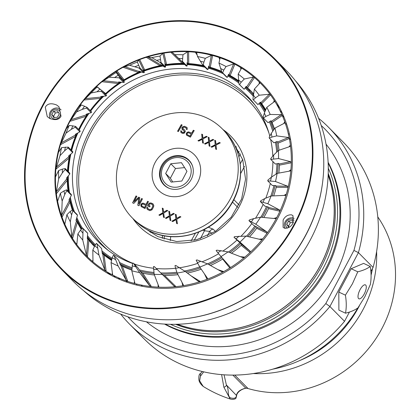 <?xml version="1.0" encoding="UTF-8"?>
<svg xmlns="http://www.w3.org/2000/svg" width="420" height="420" viewBox="0 0 420 420"><rect width="100%" height="100%" fill="white"/><g stroke="black" fill="none" stroke-linecap="round" stroke-linejoin="round"><path stroke-width="0.63" d="M377.78 216.909A113.395 104.554 135.3 0 1 371.448 344.92A113.395 104.554 135.3 0 1 247.758 388.447L247.664 388.154L245.768 388.132L232.869 375.097M253.281 373.543A113.395 104.554 -44.7 0 0 376.609 251.559M224.054 374.808L226.396 384.993C229.42 389.067 226.968 395.441 230.213 397.798C234.371 398.947 236.455 398.076 236.46 395.173C237.227 391.876 240.329 389.529 245.768 388.132L247.753 388.447M221.618 374.624L223.86 387.193L230.176 399C234.176 400.076 236.208 398.276 235.924 398.249L236.675 395.677C236.203 395.845 237.436 390.217 245.663 388.258M236.675 395.677L226.396 384.993A1.922 0.845 147.2 0 1 225.671 386.3A1.922 0.845 147.2 0 1 223.86 387.193M230.176 399C220.642 395.887 211.649 391.687 203.191 386.405L199.637 380.83L200.419 376.231L203.674 371.826M203.191 386.405C200.534 384.111 199.091 381.827 198.865 379.559C198.691 375.79 199.216 373.795 200.45 373.58L200.419 376.231M299.45 360.67A109.552 101.01 -44.7 0 0 359.399 305.77M150.339 232.312A61.504 56.705 135.3 0 1 149.42 230.9M235.106 146.144A61.504 56.705 135.3 0 1 236.507 147.079M170.247 240.65A78.414 72.303 135.3 0 1 170.767 236.607M200.429 238.607L204.477 230.78L209.738 231.457A3.843 3.544 135.3 0 1 213.218 229.215L215.402 231.425M132.61 263.256A101.698 93.765 135.3 0 1 129.318 261.797A101.698 93.765 135.3 0 1 90.825 132.542A101.698 93.765 135.3 0 1 223.75 83.449A101.698 93.765 135.3 0 1 268.947 133.098M136.001 264.6A101.698 93.765 135.3 0 1 134.006 263.828M108.318 250.472A103.556 95.482 135.3 0 1 95.949 120.782A103.556 95.482 135.3 0 1 224.616 81.816A103.556 95.482 135.3 0 1 255.124 105.257M208.367 227.231L213.218 229.215M202.954 230.191L204.477 230.78A3.843 1.344 108.9 0 0 205.013 229.142M183.131 318.969A149.299 137.66 -44.7 0 0 305.891 235.032A149.299 137.66 -44.7 0 0 322.796 180.815M295.365 80.708A149.299 137.66 135.3 0 1 310.454 239.647A149.299 137.66 -44.7 0 1 83.328 290.441M120.682 314.081A139.949 129.04 -44.7 0 0 129.586 324.167A139.949 129.04 -44.7 0 0 329.899 306.506L358.423 252.625L353.939 250.43L325.81 303.555A136.106 125.496 -44.7 0 1 127.869 316.817M353.939 250.43A136.106 125.496 -44.7 0 0 321.253 125.533M349.435 312.055L344.542 321.305L329.899 306.506L325.81 303.555M328.582 127.334L343.224 142.133A139.949 129.04 135.3 0 1 373.065 267.43L358.423 252.625A139.949 129.04 -44.7 0 0 328.582 127.334A139.949 129.04 -44.7 0 0 318.596 118.314M344.542 321.305A139.949 129.04 135.3 0 1 144.228 338.971L129.586 324.167M373.065 267.43L370.876 271.567M272.654 369.185A119.254 109.956 -44.7 0 0 357.851 307.933M372.503 268.495A119.254 109.956 135.3 0 1 371.075 275.158M132.568 263.456A104.186 96.064 -44.7 0 1 98.595 241.983A104.186 96.064 -44.7 0 1 84.856 127.648A104.186 96.064 135.3 0 1 246.74 95.445A104.186 96.064 135.3 0 1 269.803 136.148M270.606 139.472A104.186 96.064 135.3 0 1 272.816 156.088M272.916 161.569A104.186 96.064 135.3 0 1 271.577 176.999M270.312 183.44A104.186 96.064 135.3 0 1 265.85 197.999M263.151 204.377A104.186 96.064 135.3 0 1 260.479 209.78A104.186 96.064 -44.7 0 1 255.633 218.043M134.19 264.017A104.186 96.064 -44.7 0 0 153.526 268.259M156.298 268.532A104.186 96.064 -44.7 0 0 175.607 268.264L177.146 273.063A114.314 105.399 135.3 0 0 185.252 271.472L198.471 281.384L200.429 281.568A122.577 113.017 135.3 0 1 182.794 285.752A122.577 113.017 135.3 0 1 175.97 286.65L174.059 286.115L162.283 274.423A114.314 105.399 135.3 0 1 154.156 274.318L153.505 266.558A106.89 98.558 -44.7 0 0 154.334 266.606L162.283 274.423M179.55 267.755A104.186 96.064 -44.7 0 0 197.694 263.361M202.251 261.707A104.186 96.064 -44.7 0 0 218.615 253.722M223.146 250.882A104.186 96.064 -44.7 0 0 236.896 240.167M241.211 236.019A104.186 96.064 -44.7 0 0 251.837 223.555M88.998 113.363A108.46 100.002 135.3 0 0 81.254 125.963A108.46 100.002 -44.7 0 0 79.202 130.032M77.863 132.935A108.46 100.002 -44.7 0 0 71.694 150.617M70.864 154.072A108.46 100.002 -44.7 0 0 68.439 171.833M68.313 175.854A108.46 100.002 -44.7 0 0 69.484 192.654M70.324 197.337A108.46 100.002 -44.7 0 0 74.466 211.848M76.813 217.571A108.46 100.002 -44.7 0 0 82.425 228.223M87.496 235.672A108.46 100.002 -44.7 0 0 95.408 244.834M101.918 250.845A108.46 100.002 -44.7 0 0 112.067 258.232M119.448 262.421A108.46 100.002 -44.7 0 0 131.828 267.661M139.309 269.892A108.46 100.002 -44.7 0 0 153.788 272.454M160.766 272.927A108.46 100.002 -44.7 0 0 176.804 272.228M184.569 271A108.46 100.002 -44.7 0 0 199.663 266.921M207.506 263.86A108.46 100.002 -44.7 0 0 221.188 256.804M228.438 252.047A108.46 100.002 -44.7 0 0 239.809 242.849M246.472 236.224A108.46 100.002 -44.7 0 0 254.966 225.965M260.81 217.229A108.46 100.002 -44.7 0 0 264.08 211.465A108.46 100.002 135.3 0 0 266.522 206.572M90.689 111.032A108.46 100.002 135.3 0 1 103.782 96.217M105.667 94.453A108.46 100.002 135.3 0 1 121.564 82.231M123.606 80.955A108.46 100.002 135.3 0 1 141.572 72.02M143.808 71.174A108.46 100.002 135.3 0 1 162.928 66.024M165.27 65.646A108.46 100.002 135.3 0 1 184.711 64.502M187.058 64.612A108.46 100.002 135.3 0 1 205.107 67.305M208.22 68.124A108.46 100.002 135.3 0 1 223.193 73.689M227.834 76.025A108.46 100.002 135.3 0 1 238.812 82.971M245.044 87.98A108.46 100.002 135.3 0 1 253.16 96.044M259.093 103.457A108.46 100.002 135.3 0 1 264.642 112.156M269.367 121.795A108.46 100.002 135.3 0 1 272.69 130.951M275.42 142.191A108.46 100.002 135.3 0 1 276.685 151.82M276.974 163.748A108.46 100.002 135.3 0 1 276.145 173.88M273.966 185.525A108.46 100.002 135.3 0 1 270.832 196.051M88.211 113.61A109.384 100.853 135.3 0 0 80.729 125.853A109.384 100.853 -44.7 0 0 78.813 129.638M77.102 133.35A109.384 100.853 -44.7 0 0 71.232 150.15M70.145 154.67A109.384 100.853 -44.7 0 0 67.851 171.239M67.672 176.647A109.384 100.853 -44.7 0 0 68.67 191.825M69.804 198.319A109.384 100.853 -44.7 0 0 73.195 210.562M81.59 229.058A110.323 101.719 -44.7 0 1 76.461 218.747A109.384 100.853 -44.7 0 0 81.816 228.832M87.386 236.975A109.384 100.853 -44.7 0 0 94.883 245.616M102.097 252.236A109.384 100.853 -44.7 0 0 111.725 259.198M119.952 263.828A109.384 100.853 -44.7 0 0 131.749 268.763M140.159 271.226A109.384 100.853 -44.7 0 0 153.993 273.604M161.952 274.097A109.384 100.853 -44.7 0 0 177.287 273.336M185.871 271.934A109.384 100.853 -44.7 0 0 200.351 267.939M208.829 264.584A109.384 100.853 -44.7 0 0 221.996 257.717M229.792 252.556A109.384 100.853 -44.7 0 0 240.765 243.611M247.826 236.534A109.384 100.853 -44.7 0 0 256.074 226.49M262.143 217.345A109.384 100.853 -44.7 0 0 265.109 212.079A109.384 100.853 135.3 0 0 267.713 206.845M90.337 110.67A109.384 100.853 135.3 0 1 102.984 96.296M105.315 94.101A109.384 100.853 135.3 0 1 120.766 82.147M123.291 80.556A109.384 100.853 135.3 0 1 140.789 71.757M143.577 70.686A109.384 100.853 135.3 0 1 162.183 65.567M165.139 65.069A109.384 100.853 135.3 0 1 184.034 63.84M187.052 63.961A109.384 100.853 135.3 0 1 204.157 66.35M208.362 67.405A109.384 100.853 135.3 0 1 221.855 72.214M228.149 75.275A109.384 100.853 135.3 0 1 238.66 81.795M245.548 87.229A109.384 100.853 135.3 0 1 250.688 92.043A109.384 100.853 135.3 0 1 253.265 94.763M259.791 102.764A109.384 100.853 135.3 0 1 265.083 110.885M270.249 121.202A109.384 100.853 135.3 0 1 273.462 129.827M276.46 141.755A109.384 100.853 135.3 0 1 277.736 150.943M278.124 163.522A109.384 100.853 135.3 0 1 277.379 173.366M275.168 185.54A109.384 100.853 135.3 0 1 272.129 195.941M250.688 92.043L252.399 93.781A109.384 100.853 135.3 0 1 253.276 94.673M260.033 102.522A109.384 100.853 135.3 0 1 265.346 110.203M271.11 120.997A109.384 100.853 135.3 0 1 274.255 128.819M131.744 269.887A109.384 100.853 135.3 0 1 120.335 264.884L122.33 266.248A110.323 101.719 -44.7 0 0 131.749 270.044M111.568 259.718A109.384 100.853 135.3 0 1 102.139 252.556M364.24 293.947A7.686 2.819 115.1 0 0 365.715 285.091A7.686 2.819 115.1 0 0 360.05 289.716A7.686 2.819 115.1 0 0 358.575 298.573A7.686 2.819 115.1 0 0 364.24 293.947M364.954 296.557L370.33 284.503C371.364 278.99 371.327 272.984 370.23 266.48C367.143 268.753 362.99 270.532 357.772 271.808L352.396 283.862L345.408 295.16C346.505 301.67 346.537 307.676 345.503 313.183C350.721 311.908 354.879 310.128 357.966 307.855L364.954 296.557M370.23 266.48L363.626 263.387L351.162 268.716L357.772 271.808M345.408 295.16L338.798 292.068L351.162 268.716M345.503 313.183L338.893 310.096L338.798 292.068M263.807 217.487A110.323 101.719 -44.7 0 0 268.527 208.614L268.674 207.48L279.625 210L279.904 211.234A122.577 113.017 135.3 0 1 276.791 217.544L275.357 218.594L260.521 217.203A114.314 105.399 135.3 0 1 255.796 224.212L248.934 220.626A106.89 98.558 -44.7 0 0 249.448 219.922L253.649 218.61L260.521 217.203M249.527 236.927A110.323 101.719 -44.7 0 0 256.657 228.249L256.972 227.204L266.973 231.992L267.052 233.226A122.577 113.017 135.3 0 1 262.741 238.859L261.072 239.657L245.968 236.108A114.314 105.399 135.3 0 1 239.962 242.099L233.972 237.211A106.89 98.558 -44.7 0 0 234.612 236.623L245.968 236.108M231.483 253.202A110.323 101.719 -44.7 0 0 241.154 245.311L241.605 244.393L250.22 251.244L250.105 252.43A122.577 113.017 135.3 0 1 244.781 257.14L242.949 257.639L228.029 251.89A114.314 105.399 135.3 0 1 221.004 256.594L216.127 250.603A106.89 98.558 -44.7 0 0 216.862 250.152L228.029 251.89M221.004 256.594L230.097 266.905L229.803 268.012A122.577 113.017 135.3 0 1 223.703 271.588L221.771 271.756L207.491 263.849A114.314 105.399 135.3 0 1 199.757 267.067L196.177 260.206A106.89 98.558 -44.7 0 0 196.98 259.912L207.491 263.849M210.462 265.482A110.323 101.719 -44.7 0 0 222.684 259.061L222.989 258.846M199.757 267.067L207.485 278.297L207.034 279.279A122.577 113.017 135.3 0 1 200.429 281.568L191.137 275.877M187.404 273.084A110.323 101.719 -44.7 0 0 201.217 269.194M162.955 275.216L164.598 275.494A110.323 101.719 -44.7 0 0 177.986 274.669M154.156 274.318L158.802 286.482L158.146 287.138A122.577 113.017 135.3 0 1 151.394 286.608L149.604 285.731L139.587 272.57A114.314 105.399 135.3 0 1 131.796 270.769L132.652 263.036A106.89 98.558 -44.7 0 0 133.439 263.251L138.043 267.908L140.679 272.039L142.795 273.137A110.323 101.719 -44.7 0 0 154.408 274.979M131.796 270.769L134.867 282.917L134.159 283.379A122.577 113.017 135.3 0 1 127.78 281.447A122.577 113.017 135.3 0 1 116.471 276.917A122.577 113.017 135.3 0 1 111.893 274.638A122.577 113.017 135.3 0 1 106.16 271.388L104.806 269.918L98.931 254.993A114.314 105.399 -44.7 0 1 92.809 250.11L94.789 245.753L96.416 243.338A106.89 98.558 -44.7 0 0 97.02 243.868L101.624 248.519L102.26 253.507L104.092 255.129A110.323 101.719 -44.7 0 0 111.416 260.279M92.809 250.11L92.978 261.245L92.311 261.303A122.577 113.017 135.3 0 1 87.481 256.872L86.42 255.181L82.745 240.035A114.314 105.399 -44.7 0 1 77.884 233.903L80.556 230.092L82.624 228.029A106.89 98.558 -44.7 0 0 83.092 228.679L87.696 233.336L87.266 238.429L88.888 240.266A110.323 101.719 -44.7 0 0 94.364 246.419M77.884 233.903L76.86 244.088L76.267 243.952A122.577 113.017 135.3 0 1 72.555 238.539L71.82 236.686L70.313 221.776A114.314 105.399 -44.7 0 1 66.916 214.662L70.14 211.543L72.56 209.921A106.89 98.558 -44.7 0 0 72.875 210.667L77.48 215.318L75.999 220.3L77.369 222.306A110.323 101.719 -44.7 0 0 81.249 229.399M66.916 214.662L64.948 223.655L64.475 223.346A122.577 113.017 135.3 0 1 62.034 217.182L61.651 215.24L62.176 201.017A114.314 105.399 -44.7 0 1 60.396 193.232L64.003 190.916L66.665 189.803A106.89 98.558 -44.7 0 0 66.812 190.612L71.416 195.263L68.959 199.915L70.051 202.031A110.323 101.719 -44.7 0 0 72.35 210.058M60.396 193.232L57.766 200.839L57.44 200.377A122.577 113.017 135.3 0 1 56.38 193.741L56.348 191.783L58.684 178.663A114.314 105.399 -44.7 0 1 58.601 170.546L62.407 169.108L65.2 168.556A106.89 98.558 -44.7 0 0 65.174 169.391L69.778 174.048L66.444 178.159L66.969 178.689L67.252 180.338A110.323 101.719 -44.7 0 0 68.066 191.216M58.601 170.546L55.619 176.642L55.471 176.064A122.577 113.017 135.3 0 1 55.839 169.234L59.997 155.694A114.314 105.399 -44.7 0 1 61.609 147.599L68.229 147.116A106.89 98.558 -44.7 0 0 68.03 147.94L72.634 152.591L68.565 155.988L69.095 156.518L69.085 158.167A110.323 101.719 -44.7 0 0 67.468 170.851M61.609 147.599L58.611 152.119L58.653 151.457A122.577 113.017 135.3 0 1 60.433 144.737L66.05 133.114A114.314 105.399 -44.7 0 1 69.295 125.396L75.616 126.404A106.89 98.558 -44.7 0 0 75.254 127.186L79.858 131.838L75.238 134.374L75.763 134.904L75.479 136.484A110.323 101.719 -44.7 0 0 70.97 149.888M69.295 125.396L66.612 128.336L66.854 127.633A122.577 113.017 135.3 0 1 69.967 121.322L76.587 111.909A114.314 105.399 -44.7 0 1 81.317 104.9L87.04 107.342A106.89 98.558 -44.7 0 0 86.525 108.04L91.13 112.697L86.163 114.251L86.688 114.781L86.153 116.245A110.323 101.719 -44.7 0 0 78.624 129.444M81.317 104.9L79.249 106.349L79.706 105.641A122.577 113.017 135.3 0 1 84.016 100.007L91.145 93.004A114.314 105.399 -44.7 0 1 97.151 87.014L102.002 90.752A106.89 98.558 -44.7 0 0 101.362 91.34L105.966 95.996L100.868 96.511L101.393 97.041L100.637 98.327A110.323 101.719 -44.7 0 0 90.179 110.513M97.151 87.014L96.012 87.092L96.658 86.436A122.577 113.017 135.3 0 1 101.976 81.727L109.085 77.222A114.314 105.399 -44.7 0 1 116.109 72.518L119.847 77.364A106.89 98.558 -44.7 0 0 119.112 77.816L123.716 82.467L118.708 81.921L119.233 82.451L118.304 83.522A110.323 101.719 -44.7 0 0 105.609 93.555L104.627 93.944M122.987 80.042L116.135 71.431L116.96 70.854A122.577 113.017 135.3 0 1 123.055 67.279L129.623 65.263A114.314 105.399 -44.7 0 1 137.356 62.045L139.797 67.757A106.89 98.558 -44.7 0 0 138.994 68.056L143.598 72.713L138.899 71.117L139.424 71.647L138.374 72.466A110.323 101.719 -44.7 0 0 124.073 79.805L122.987 80.042L122.462 79.511L124.451 82.016L119.847 77.364M143.535 70.035L138.752 60.039L139.724 59.582A122.577 113.017 135.3 0 1 146.333 57.299L147.767 56.952L151.862 57.64A114.314 105.399 -44.7 0 1 159.968 56.049L160.981 62.36A106.89 98.558 -44.7 0 0 160.146 62.486L164.75 67.142L160.566 64.58L161.091 65.111L159.973 65.651A110.323 101.719 -44.7 0 0 144.701 69.972L143.535 70.035L143.01 69.505L144.401 72.413L139.797 67.757M165.38 64.365L162.866 53.419L163.963 53.114A122.577 113.017 135.3 0 1 170.793 52.216L172.179 52.222L174.83 54.689A114.314 105.399 -44.7 0 1 182.957 54.794L182.469 61.404A106.89 98.558 -44.7 0 0 181.64 61.357L186.244 66.013L182.758 62.59L183.283 63.121L182.159 63.373A110.323 101.719 -44.7 0 0 166.577 64.491L165.38 64.365L164.855 63.835L165.585 67.016L160.981 62.36M203.432 65.615A110.323 101.719 -44.7 0 0 188.748 63.593L187.561 63.273L187.43 51.854L188.612 51.728A122.577 113.017 135.3 0 1 195.363 52.259L196.628 52.605L197.526 56.543A114.314 105.399 -44.7 0 1 205.312 58.343L203.879 62.139L203.322 64.932A106.89 98.558 -44.7 0 0 202.54 64.712L197.526 56.543M221.54 71.327A110.323 101.719 -44.7 0 0 210.252 67.321L209.113 66.806L211.37 55.419L212.599 55.487A122.577 113.017 135.3 0 1 218.978 57.419A122.577 113.017 135.3 0 1 230.291 61.95A122.577 113.017 135.3 0 1 234.869 64.229A122.577 113.017 135.3 0 1 240.597 67.478A122.577 113.017 135.3 0 1 254.452 77.564A122.577 113.017 135.3 0 1 259.276 81.995A122.577 113.017 135.3 0 1 270.491 94.915A122.577 113.017 135.3 0 1 274.207 100.328L274.418 101.651L266.795 107.336A114.314 105.399 135.3 0 1 270.197 114.45L265.834 116.424L263.419 118.046A106.89 98.558 -44.7 0 0 263.104 117.301L264.353 113.085L266.795 107.336M238.523 80.692A110.323 101.719 -44.7 0 0 230.144 75.511L228.564 74.282L227.241 77.443L222.637 72.786A106.89 98.558 -44.7 0 0 221.928 72.403L218.951 63.116L220.054 58.086L218.978 57.419L219.713 59.477M253.402 93.497A110.323 101.719 -44.7 0 0 251.811 91.849A110.323 101.719 -44.7 0 0 247.553 87.806L246.094 86.415L244.162 89.282L239.558 84.625A106.89 98.558 -44.7 0 0 238.954 84.1L243.558 88.757A106.89 98.558 -44.7 0 1 244.162 89.282M265.592 109.604A110.323 101.719 -44.7 0 0 261.718 103.667L260.411 102.144L257.959 104.591L253.355 99.939A106.89 98.558 -44.7 0 0 252.882 99.288L254.363 89.082A114.314 105.399 135.3 0 1 259.229 95.209L255.423 97.87L253.355 99.939M274.37 128.688A110.323 101.719 -44.7 0 0 272.029 122.404L271.415 121.306L281.29 114.681L282.287 115.521A122.577 113.017 135.3 0 1 284.729 121.684L284.587 123.097L274.937 128.095A114.314 105.399 135.3 0 1 276.717 135.881L271.976 137.051L269.309 138.159A106.89 98.558 -44.7 0 0 269.162 137.356L271.241 133.423L274.937 128.095M278.995 150.245A110.323 101.719 -44.7 0 0 278.024 143.199L277.599 142.028L288.472 137.498L289.322 138.484A122.577 113.017 135.3 0 1 290.383 145.126L289.889 146.554L278.429 150.449A114.314 105.399 135.3 0 1 278.512 158.566L270.774 159.406A106.89 98.558 -44.7 0 0 270.8 158.571L273.625 155.096L278.429 150.449M278.828 173.077A110.323 101.719 -44.7 0 0 279.447 165.139L279.216 163.942L290.614 161.695L291.291 162.803A122.577 113.017 135.3 0 1 290.923 169.633L290.084 171.003L277.116 173.418A114.314 105.399 135.3 0 1 275.504 181.514L267.745 180.852A106.89 98.558 -44.7 0 0 267.95 180.028L271.383 177.156L277.116 173.418M273.709 195.857A110.323 101.719 -44.7 0 0 276.234 187.262L276.197 186.076L287.621 186.218L288.104 187.409A122.577 113.017 135.3 0 1 286.325 194.129A122.577 113.017 135.3 0 1 279.904 211.234L268.527 208.614M256.972 227.204L253.538 225.278L248.934 220.626M241.605 244.393L233.972 237.211M252.478 92.531A110.323 101.719 -44.7 0 0 245.941 86.636M238.581 81.181A110.323 101.719 -44.7 0 0 228.202 75.143M271.415 121.306L270.889 120.776L268.023 122.703L263.419 118.046M277.599 142.028L277.074 141.498L273.913 142.816L269.309 138.159M279.216 163.942L278.691 163.406L275.378 164.062L270.774 159.406M276.197 186.076L275.672 185.546L272.349 185.504L267.745 180.852M268.674 207.48L268.149 206.945L264.962 206.215L260.358 201.558A106.89 98.558 -44.7 0 0 260.726 200.781L264.632 198.639L271.058 195.998A114.314 105.399 135.3 0 1 267.818 203.721L260.358 201.558M266.973 231.992L255.796 224.212M279.625 210L267.818 203.721M283.983 195.416L286.325 194.129L285.169 195.374L271.058 195.998M285.49 195.274L285.169 195.374M275.678 218.558L275.357 218.594M273.913 218.447L276.791 217.544A122.577 113.017 135.3 0 1 267.052 233.226L256.657 228.249M261.366 239.673L261.072 239.657M250.22 251.244L239.962 242.099M259.234 239.216L262.741 238.859A122.577 113.017 135.3 0 1 250.105 252.43L241.154 245.311M240.445 256.662L244.781 257.14A122.577 113.017 135.3 0 1 229.803 268.012L222.684 259.061M217.996 269.656L223.703 271.588A122.577 113.017 135.3 0 1 207.034 279.279L204.456 273.903M183.419 285.059L177.146 273.063M183.367 284.918L182.794 285.752L182.012 282.334M164.598 275.494L175.97 286.65A122.577 113.017 135.3 0 1 158.146 287.138L158.12 284.681M142.795 273.137L151.394 286.608A122.577 113.017 135.3 0 1 134.159 283.379L134.521 281.558M122.33 266.248L127.78 281.447L126.179 280.25L118.157 265.997A114.314 105.399 -44.7 0 1 111.048 262.584L112.224 257.838L113.342 255.176A106.89 98.558 -44.7 0 0 114.051 255.559L118.655 260.216L120.33 264.878M112.581 274.596L111.048 262.584M112.602 274.381L111.893 274.638L112.455 273.289M104.092 255.129L106.16 271.388A122.577 113.017 135.3 0 1 92.311 261.303L92.967 260.327M88.888 240.266L87.481 256.872A122.577 113.017 135.3 0 1 76.267 243.952L76.939 243.28M77.369 222.306L72.555 238.539A122.577 113.017 135.3 0 1 64.475 223.346L65.111 222.915M70.051 202.031L62.034 217.182A122.577 113.017 135.3 0 1 57.44 200.377L58.007 200.141M67.252 180.338L56.38 193.741A122.577 113.017 135.3 0 1 55.471 176.064L55.949 175.97M69.085 158.167L55.839 169.234A122.577 113.017 135.3 0 1 58.653 151.457L59.047 151.457M75.479 136.484L60.433 144.737A122.577 113.017 135.3 0 1 66.854 127.633L67.179 127.712M86.153 116.245L69.967 121.322A122.577 113.017 135.3 0 1 79.706 105.641L80.036 105.798M100.637 98.327L84.016 100.007A122.577 113.017 135.3 0 1 96.658 86.436L105.609 93.555M116.135 71.431L116.109 72.518M118.304 83.522L101.976 81.727A122.577 113.017 135.3 0 1 116.96 70.854L124.073 79.805M138.752 60.039L137.356 62.045M138.374 72.466L123.055 67.279A122.577 113.017 135.3 0 1 139.724 59.582L144.701 69.972M162.866 53.419L159.968 56.049M159.973 65.651L146.333 57.299A122.577 113.017 135.3 0 1 163.963 53.114L166.577 64.491M187.43 51.854L182.957 54.794M182.159 63.373L170.793 52.216A122.577 113.017 135.3 0 1 188.612 51.728L188.748 63.593M211.37 55.419L205.312 58.343M197.169 55.083L195.363 52.259A122.577 113.017 135.3 0 1 212.599 55.487L210.252 67.321M229.089 74.812L233.636 63.956L226.065 66.528A114.314 105.399 -44.7 0 0 218.951 63.116M233.636 63.956L234.869 64.229L230.144 75.511M240.839 69.395L240.597 67.478L241.427 68.418L238.182 74.12A114.314 105.399 135.3 0 1 244.303 79.002L241.185 82.21L239.558 84.625M246.619 86.945L253.255 77.091L244.303 79.002M253.255 77.091L254.452 77.564L247.553 87.806M260.935 102.674L269.377 94.248L259.229 95.209M269.377 94.248L270.491 94.915L261.718 103.667M259.119 83.879L259.276 81.995L259.817 83.155L254.363 89.082M281.29 114.681L270.197 114.45M273.651 102.202L274.207 100.328A122.577 113.017 135.3 0 1 282.287 115.521L272.029 122.404M288.472 137.498L276.717 135.881M283.762 123.506L284.729 121.684A122.577 113.017 135.3 0 1 289.322 138.484L290.603 139.792M290.614 161.695L278.512 158.566M288.981 146.848L290.383 145.126A122.577 113.017 135.3 0 1 291.291 162.803L279.447 165.139M290.372 170.861L290.084 171.003M287.621 186.218L275.504 181.514M289.065 171.181L290.923 169.633A122.577 113.017 135.3 0 1 288.104 187.409L276.234 187.262M181.64 61.357L174.83 54.689M160.146 62.486L151.862 57.64M138.994 68.056L129.623 65.263M119.112 77.816L109.085 77.222M101.362 91.34L97.052 91.775L91.145 93.004M86.525 108.04L82.325 109.358L76.587 111.909M75.254 127.186L71.348 129.329L66.05 133.114M68.03 147.94L64.591 150.811L59.997 155.694M65.174 169.391L62.354 172.872L58.684 178.663M66.812 190.612L64.733 194.544L62.176 201.017M72.875 210.667L71.626 214.877L70.313 221.776M83.092 228.679L82.745 240.035M97.02 243.868L98.931 254.993M179.366 267.645A109.783 101.22 135.3 0 1 175.613 268.286L174.993 265.603A106.89 98.558 -44.7 0 0 175.828 265.477L185.252 271.472M133.439 263.251L139.587 272.57M226.065 66.528L223.75 70.124L222.637 72.786M238.954 84.1L238.182 74.12M114.051 255.559L118.157 265.997M209.113 66.806L208.588 66.276L207.931 69.584A106.89 98.558 -44.7 0 0 207.144 69.368L202.54 64.712M187.561 63.273L187.036 62.738L187.073 66.061L182.469 61.404M87.313 237.851A110.323 101.719 -44.7 0 0 94.385 246.388M105.966 95.996A106.89 98.558 -44.7 0 1 106.607 95.408L102.002 90.752M87.696 233.336A106.89 98.558 -44.7 0 1 87.229 232.685L82.624 228.029M77.48 215.318A106.89 98.558 -44.7 0 1 77.165 214.573L72.56 209.921M71.416 195.263A106.89 98.558 -44.7 0 1 71.269 194.46L66.665 189.803M69.778 174.048A106.89 98.558 -44.7 0 1 69.804 173.213L65.2 168.556M72.634 152.591A106.89 98.558 -44.7 0 1 72.833 151.767L68.229 147.116M79.858 131.838A106.89 98.558 -44.7 0 1 80.22 131.061L75.616 126.404M91.13 112.697A106.89 98.558 -44.7 0 1 91.644 111.998L87.04 107.342M124.451 82.016A106.89 98.558 -44.7 0 0 123.716 82.467M144.401 72.413A106.89 98.558 -44.7 0 0 143.598 72.713M165.585 67.016A106.89 98.558 -44.7 0 0 164.75 67.142M187.073 66.061A106.89 98.558 -44.7 0 0 186.244 66.013M207.931 69.584L203.322 64.932M227.241 77.443A106.89 98.558 -44.7 0 0 226.532 77.059L221.928 72.403M62.328 219.807A127.418 117.485 135.3 0 1 60.249 211.811M216.988 56.774A127.418 117.485 135.3 0 1 224.963 58.942M62.171 270.139L72.996 281.085A149.882 138.196 -44.7 0 0 109.982 307.115A149.882 138.196 -44.7 0 0 292.834 255.407A149.882 138.196 -44.7 0 0 286.12 70.277L275.294 59.33A149.882 138.196 -44.7 0 0 238.308 33.301A149.882 138.196 -44.7 0 0 55.456 85.008A149.882 138.196 -44.7 0 0 62.171 270.139A149.882 138.196 -44.7 0 0 99.157 296.168A149.882 138.196 -44.7 0 0 282.009 244.461A149.882 138.196 -44.7 0 0 275.294 59.33M42.919 105.914A149.268 137.629 -44.7 0 0 99.445 295.633A149.268 137.629 -44.7 0 0 294.546 223.555A149.268 137.629 -44.7 0 0 238.025 33.841A149.268 137.629 -44.7 0 0 42.919 105.914M284.513 228.197L283.106 227.351L283.122 220.028C285.065 216.358 287.884 214.631 291.58 214.846L292.997 215.702L293.05 223.094C291.018 226.795 288.173 228.491 284.513 228.197M49.581 118.361L47.24 116.571L45.287 107.258C47.329 103.572 51.119 102.821 56.648 105.011L58.994 106.811L61.021 116.193C59.052 119.831 55.235 120.556 49.581 118.361M69.668 121.102A123.391 113.767 -44.7 0 0 116.387 277.925A123.391 113.767 -44.7 0 0 277.667 218.347A123.391 113.767 -44.7 0 0 230.942 61.52A123.391 113.767 -44.7 0 0 69.668 121.102M147.908 228.905A63.305 58.364 -44.7 0 0 225.141 207.071A63.305 58.364 -44.7 0 0 222.306 128.877A63.305 58.364 -44.7 0 0 206.687 117.889A63.305 58.364 135.3 0 0 129.46 139.724A63.305 58.364 135.3 0 0 132.295 217.912A63.305 58.364 135.3 0 0 147.908 228.905M164.672 194.618A25.247 23.279 -44.7 0 0 197.673 182.432A25.247 23.279 -44.7 0 0 188.113 150.339A25.247 23.279 135.3 0 0 155.117 162.529A25.247 23.279 135.3 0 0 164.672 194.618M179.996 216.484L176.699 218.363L176.164 214.662L175.345 214.274L175.928 218.899L171.938 221.183L172.757 221.571L176.048 219.681L176.584 223.382L177.408 223.776L176.747 219.292L180.821 216.872L179.996 216.484M173.428 213.365L170.147 215.255L169.612 211.559L168.793 211.171L169.376 215.796L165.401 218.09L166.215 218.479L169.496 216.578L170.032 220.28L170.846 220.663L170.195 216.184L174.248 213.754L173.428 213.365M166.892 210.273L163.622 212.179L163.091 208.488L162.278 208.105L162.85 212.725L158.891 215.03L159.705 215.413L162.971 213.502L163.501 217.198L164.315 217.581L163.663 213.108L167.706 210.656L166.892 210.273M219.418 142.49L215.996 144.239L215.591 140.674L214.772 140.285L215.187 144.743L211.034 146.858L211.859 147.247L215.282 145.499L215.691 149.069L216.51 149.462L216.006 145.131L220.238 142.879L219.418 142.49M212.861 139.382L209.444 141.136L209.05 137.582L208.236 137.198L208.635 141.64L204.488 143.761L205.306 144.144L208.724 142.391L209.123 145.95L209.942 146.339L209.454 142.028L213.68 139.771L212.861 139.382M206.33 136.3L202.918 138.059L202.535 134.516L201.721 134.132L202.109 138.563L197.972 140.69L198.786 141.073L202.198 139.314L202.582 142.863L203.401 143.246L202.923 138.947L207.144 136.684L206.33 136.3M161.569 165.548A17.588 16.217 -44.7 0 0 168.226 187.903A17.588 16.217 -44.7 0 0 191.216 179.413A17.588 16.217 -44.7 0 0 184.559 157.054A17.588 16.217 -44.7 0 0 161.569 165.548M168.772 188.144A19.22 17.719 135.3 0 1 168.756 188.076A17.314 15.965 135.3 0 1 162.22 166.078A17.314 15.965 135.3 0 1 184.847 157.721A17.314 15.965 135.3 0 1 192.659 166.509M149.94 202.892L148.691 203.758L147.609 205.968L149.62 206.903L150.055 206.021L148.848 205.459L149.777 203.9L150.932 203.894L152.14 204.456L152.917 205.9L151.678 208.766L150.224 209.716L148.407 209.05L147.683 208.173L147.767 207.669L146.963 207.296L146.732 208.094L147.373 209.475L149.924 210.662L151.993 209.816L153.568 206.929L153.815 205.417L152.57 203.574L149.94 202.892M141.509 203.69L140.784 205.16L141.215 206.619L145.021 208.561L148.417 201.647L147.614 201.275L146.097 204.362L142.947 203.091L141.509 203.69M139.745 197.647L138.679 197.159L134.132 201.731L136.82 196.303L136.022 195.935L132.61 202.834L133.807 203.385L138.852 198.135L137.802 205.228L139.004 205.779L142.406 198.87L141.608 198.503L138.925 203.941L139.745 197.647M187.016 132.4L186.218 133.796L186.601 135.209L190.412 137.161L194.166 130.604L193.358 130.226L191.683 133.156L188.512 131.859L187.016 132.4M178.369 131.581L182.102 125.008L181.303 124.64L177.566 131.213L178.369 131.581M181.912 132.158L181.508 131.087L180.71 130.72L180.983 132.61L182.852 133.476L184.401 133.13L185.357 131.455L184.763 130.121L183.052 128.977L183.02 127.549L184.086 127.16L185.771 127.764L186.223 128.147L186.281 129.234L187.084 129.607L187.268 128.1L186.837 127.376L184.427 126.257L182.296 127.04L181.897 127.738L182.065 129.224L184.391 131.36L183.755 132.478L181.912 132.158M181.067 132.694L180.794 130.804L181.592 131.171M182.894 128.594L184.847 130.205M186.365 129.318L186.307 128.237L185.855 127.848M182.522 129.838L181.981 127.822L182.968 126.688L184.511 126.341L186.921 127.46M181.676 131.917L182.8 132.615L183.839 132.562L184.37 131.927L184.233 130.982M142.238 204.204L143.12 204.073L145.661 205.249L144.58 207.454L141.708 205.947L141.671 205.023L142.238 204.204M187.74 132.914L188.654 132.804L191.205 133.99L190.008 136.085L187.131 134.573L187.131 133.691L187.74 132.914M172.022 221.267L176.012 218.988L175.429 214.358L176.248 214.746M176.668 223.466L176.064 219.807M176.768 218.321L180.08 216.568L180.905 216.962M165.485 218.174L169.459 215.885L168.877 211.255L169.696 211.643M170.116 220.364L169.512 216.704M170.21 215.219L173.513 213.449L174.332 213.838M158.975 215.114L162.934 212.809L162.362 208.189L163.175 208.572M163.585 217.282L162.986 213.628M163.684 212.137L166.976 210.357L167.79 210.746M211.118 146.942L215.271 144.827L214.856 140.369L215.675 140.758M215.775 149.153L215.292 145.619M216.064 144.202L219.503 142.574L220.322 142.963M204.572 143.845L208.719 141.724L208.32 137.282L209.134 137.666M209.207 146.034L208.74 142.511M209.512 141.099L212.945 139.466L213.764 139.855M198.056 140.779L202.193 138.647L201.805 134.221L202.619 134.6M202.666 142.947L202.209 139.435M202.986 138.023L206.414 136.385L207.228 136.768M147.693 206.052L148.775 203.847L150.024 202.976L151.447 203.096L153.253 204.115M148.948 205.506L150.14 206.105M147.767 208.257L148.491 209.134L149.698 209.696L151.342 209.375L153.001 205.989L152.224 204.54M147.457 209.559L146.816 208.178L147.047 207.38L147.851 207.753M141.298 206.703L140.868 205.244L141.593 203.774L143.031 203.175L146.181 204.451L147.698 201.359L148.502 201.731M141.792 206.031L144.664 207.538L145.646 205.286M134.384 201.479L138.763 197.243L139.828 197.731M132.694 202.918L136.106 196.025L136.904 196.387M137.886 205.312L138.821 198.34M139.057 203.679L141.692 198.587L142.49 198.954M186.685 135.292L186.302 133.88L187.1 132.484L188.596 131.943L191.767 133.24L193.441 130.31L194.25 130.688M187.215 134.657L190.092 136.169L191.184 134.027M177.65 131.297L181.388 124.724L182.185 125.092M183.493 158.834A15.467 14.264 -44.7 0 0 163.275 166.299A15.467 14.264 -44.7 0 0 169.129 185.96A15.467 14.264 135.3 0 0 189.347 178.49A15.467 14.264 135.3 0 0 183.493 158.834M170.247 188.68A17.314 15.965 135.3 0 1 168.772 188.087M181.451 162.682L170.793 163.758L165.653 173.471L171.166 182.112L181.823 181.036L186.968 171.318L181.451 162.682M184.595 167.601L175.502 168.515L170.793 163.758M175.502 168.515L170.363 178.232L165.653 173.471M170.363 178.232L172.736 181.949M285.238 228.344A6.951 6.41 135.3 0 1 286.188 220.3A6.951 6.41 135.3 0 1 294.142 218.379M294.037 220.322A5.103 4.709 135.3 0 0 292.882 219.534A5.103 4.709 -44.7 0 0 286.424 221.629A5.103 4.709 -44.7 0 0 287.453 228.086M293.412 222.348L292.31 220.621L288.582 220.994L286.786 224.39L288.713 227.404L289.028 227.372M293.37 222.437L290.315 222.747L288.582 220.994M290.315 222.747L288.519 226.139L289.228 227.252M288.519 226.139L286.786 224.39M50.521 118.834A6.951 6.41 135.3 0 1 51.156 110.581A6.951 6.41 135.3 0 1 59.309 108.591A6.951 6.41 135.3 0 1 61.073 109.851M57.95 109.699A5.103 4.709 -44.7 0 0 51.277 112.166A5.103 4.709 -44.7 0 0 53.209 118.65A5.103 4.709 135.3 0 0 59.882 116.188A5.103 4.709 135.3 0 0 57.95 109.699M57.377 110.78L53.65 111.158L51.854 114.55L53.781 117.569L57.503 117.196L59.304 113.799L57.377 110.78M58.532 112.592L55.388 112.912L53.65 111.158M55.388 112.912L53.587 116.303L54.359 117.511M53.587 116.303L51.854 114.55M119.957 279.515A115.411 106.412 135.3 0 1 118.325 277.762M126.273 280.922A115.411 106.412 -44.7 0 0 127.013 282.224A115.411 106.412 -44.7 0 1 126.273 280.922M282.303 115.563A115.411 106.412 135.3 0 1 284.041 117.217M286.671 124.304A115.411 106.412 -44.7 0 0 285.38 123.543A115.411 106.412 -44.7 0 1 286.671 124.304M328.219 173.408A115.532 106.528 135.3 0 1 299.061 296.494A115.532 106.528 135.3 0 1 175.665 324.308M177.261 324.266A115.532 106.528 -44.7 0 0 298.016 295.439A115.532 106.528 -44.7 0 0 328.162 175.004M328.156 175.166A115.474 106.47 135.3 0 1 320.423 265.214A115.474 106.47 135.3 0 1 177.424 324.266M247.664 388.154L234.738 375.086M162.251 238.429A84.567 77.973 135.3 0 1 162.603 235.457M164.084 239.059A83.444 76.933 135.3 0 1 164.477 235.825M207.491 235.804L209.738 231.457L211.838 233.572M194.203 240.314L198.833 232.029M132.956 218.584A64.249 59.241 -44.7 0 0 155.258 237.61A64.249 59.241 -44.7 0 0 236.754 210.908A64.249 59.241 -44.7 0 0 222.968 129.549M240.387 153.914L238.917 156.728M242.618 159.416L240.235 163.805M244.503 166.42L240.634 173.554M239.053 204.928L233.825 199.642M237.767 207.391L232.533 202.094M228.149 75.269A119.254 109.956 135.3 0 1 228.805 75.448M78.797 223.834A119.254 109.956 135.3 0 1 78.619 223.151M328.115 162.283A119.254 109.956 135.3 0 1 326.456 269.577A119.254 109.956 135.3 0 1 164.546 324.082M165.275 324.125A119.254 109.956 -44.7 0 0 325.705 268.821A119.254 109.956 -44.7 0 0 328.151 163.018M110.675 275.042A119.254 109.956 135.3 0 1 109.137 273.137M93.681 245.627A119.254 109.956 135.3 0 1 92.93 243.569M170.489 324.308A117.332 108.181 -44.7 0 0 323.563 267.535A117.332 108.181 -44.7 0 0 328.277 168.231M248.388 89.801A119.254 109.956 135.3 0 1 250.441 90.573M277.778 106.328A119.254 109.956 135.3 0 1 279.668 107.888M326.036 144.149A126.945 117.044 135.3 0 1 335.029 274.727A126.945 117.044 135.3 0 1 146.433 321.804M288.33 133.817A119.254 109.956 135.3 0 1 289.448 134.169M136.852 285.112A119.254 109.956 135.3 0 1 136.516 283.988M252.31 93.686A117.332 108.181 135.3 0 1 253.328 94.117M280.171 110.927A117.332 108.181 135.3 0 1 281.993 112.56M115.327 277.421A117.332 108.181 135.3 0 1 113.715 275.578M118.246 277.725A115.411 106.412 -44.7 0 0 119.931 279.505M284.025 117.185A115.411 106.412 -44.7 0 0 282.266 115.484M278.024 143.199L289.322 138.484M200.309 61.215A109.783 101.22 135.3 0 1 203.879 62.139M178.689 58.464A109.783 101.22 135.3 0 1 182.438 58.606M156.608 60.317A109.783 101.22 135.3 0 1 160.367 59.677M135.02 66.707A109.783 101.22 135.3 0 1 138.626 65.31M114.875 77.348A109.783 101.22 135.3 0 1 118.172 75.248M97.052 91.775A109.783 101.22 135.3 0 1 99.892 89.072M82.325 109.358A109.783 101.22 135.3 0 1 84.588 106.166M71.348 129.329A109.783 101.22 135.3 0 1 72.933 125.79M64.591 150.811A109.783 101.22 135.3 0 1 65.431 147.079M62.354 172.872A109.783 101.22 135.3 0 1 62.407 169.108M64.733 194.544A109.783 101.22 135.3 0 1 64.003 190.916M71.626 214.877A109.783 101.22 135.3 0 1 70.14 211.543M82.73 232.99A109.783 101.22 135.3 0 1 80.556 230.092M97.555 248.084A109.783 101.22 135.3 0 1 94.789 245.753M271.241 133.423A109.783 101.22 135.3 0 1 271.976 137.051M273.625 155.096A109.783 101.22 135.3 0 1 273.567 158.855M271.383 177.156A109.783 101.22 135.3 0 1 270.548 180.884M264.632 198.639A109.783 101.22 135.3 0 1 263.046 202.178M253.649 218.61A109.783 101.22 135.3 0 1 251.386 221.797M238.928 236.192A109.783 101.22 135.3 0 1 236.082 238.891M221.099 250.614A109.783 101.22 135.3 0 1 217.807 252.714M200.954 261.256A109.783 101.22 135.3 0 1 197.347 262.658M157.285 269.504A109.783 101.22 135.3 0 1 153.536 269.356M135.671 266.747A109.783 101.22 135.3 0 1 132.095 265.823M220.511 68.46A109.783 101.22 135.3 0 1 223.75 70.124M238.418 79.879A109.783 101.22 135.3 0 1 241.185 82.21M253.25 94.978A109.783 101.22 135.3 0 1 255.423 97.87M264.353 113.085A109.783 101.22 135.3 0 1 265.834 116.424M115.463 259.502A109.783 101.22 135.3 0 1 112.224 257.838M126.179 280.25L120.855 265.409M104.806 269.918L102.785 254.042M86.42 255.181L87.791 238.959M71.82 236.686L76.524 220.831M61.651 215.24L69.484 200.445M56.348 191.783L66.969 178.689M56.154 167.333L69.095 156.518M61.068 142.963L75.763 134.904M70.88 119.742L86.688 114.781M85.16 98.679L101.393 97.041M103.289 80.698L119.233 82.451M124.462 66.581L139.424 71.647M147.767 56.952L161.091 65.111M172.179 52.222L183.283 63.121M149.604 285.731L141.204 272.575M134.626 220.274A63.305 58.364 135.3 0 0 150.245 231.263A63.305 58.364 -44.7 0 0 227.472 209.428A63.305 58.364 -44.7 0 0 224.637 131.239C243.632 149.746 245.963 182.448 230.191 206C213.68 232.754 176.946 244.529 150.392 231.368C144.459 228.585 139.204 224.889 134.626 220.274L132.295 217.912M200.45 373.58L202.298 371.506M191.105 240.907L195.337 233.336M146.365 229.283L157.826 236.602L176.621 241.537L196.665 239.72L215.607 231.289L231.194 217.203L241.579 199.112L245.558 179.188L242.739 159.768L233.52 143.073M239.038 151.253L237.951 153.332M276.623 104.291L279.416 107.41M110.203 274.785L107.111 271.961M122.168 265.808L122.829 266.48M141.178 285.033L142.459 286.325M286.676 124.315L285.385 123.559M126.284 280.928L127.029 282.23M224.637 131.239L222.306 128.877"/></g></svg>
